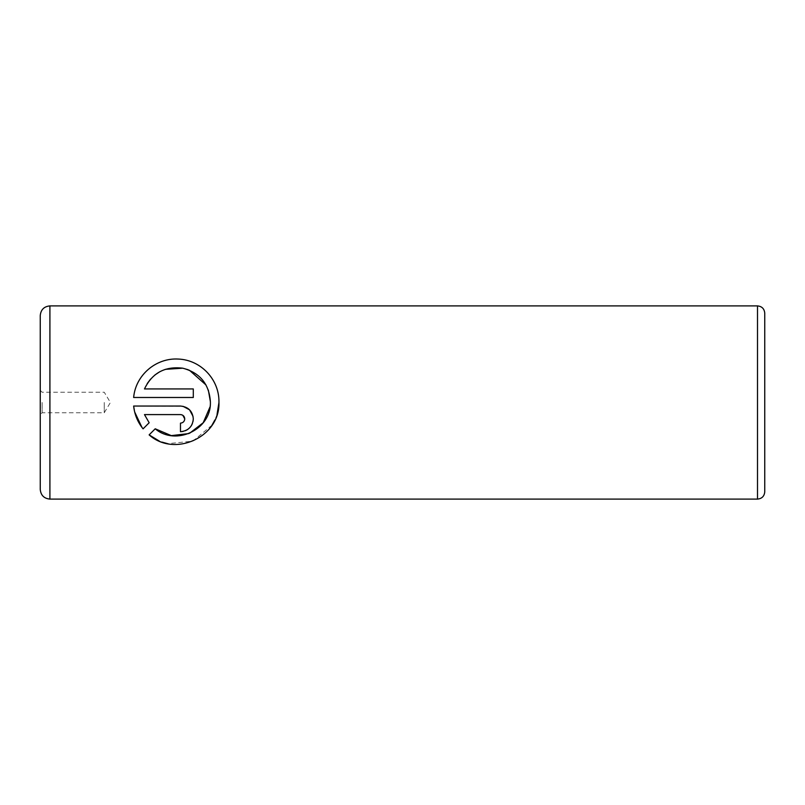<?xml version="1.0" encoding="UTF-8"?>
<svg xmlns="http://www.w3.org/2000/svg" width="805" height="805" viewBox="0 0 805 805"><rect width="100%" height="100%" fill="white"/><g stroke="black" fill="none" stroke-linecap="round" stroke-linejoin="round"><path stroke-width="0.6" stroke-dasharray="4.03 3.02" d="M40.25 315.56L40.25 489.44M42.122 402.5L42.122 412.764L42.122 402.5M104.248 402.5L104.248 412.764L104.248 402.5M217.048 414.394L214.895 419.958M211.987 425.161L192.888 441.14L167.661 443.676M162.016 442.116L159.249 441.029M188.793 433.573L189.668 433.211M210.014 406.917L210.397 402.5M149.126 434.881L155.214 428.793M180.471 431.701L180.471 423.148C183.077 422.877 184.506 421.458 184.748 418.872M133.64 406.042L183.007 406.304M193.049 416.396L193.301 418.872M764.75 491.855L764.75 313.145M149.167 422.746L143.079 428.834L141.962 427.405M134.646 411.919L134.516 411.335M193.049 421.367L192.325 423.762M191.167 425.956L187.645 429.508M185.422 430.705L182.997 431.45M180.924 414.625L144.477 414.595M182.856 415.33L182.111 414.927M147.224 383.562L144.477 388.936L193.301 388.936L193.301 397.489L133.64 397.489M218.95 401.765L218.95 402.5L218.95 401.765M208.344 390.093L205.979 384.951M189.346 370.189L188.31 369.777M165.236 369.354L159.752 371.759M154.922 374.969L150.575 379.095M757.505 305.9L757.505 499.1M49.91 499.1L49.91 305.9M40.25 390.365L42.122 392.236L104.248 392.236L110.416 402.5L104.248 412.764L42.122 412.764L40.25 414.635"/><path stroke-width="1.21" d="M159.249 441.029L149.126 434.881C174.625 457.793 220.168 436.974 218.95 402.5L217.048 414.394M214.895 419.958L211.987 425.161M167.661 443.676L162.016 442.116M210.397 402.5L210.397 401.765L210.397 402.5C211.172 429.618 175.762 446.332 155.214 428.793L171.304 435.626L188.793 433.573M189.668 433.211L203.212 422.746L210.014 406.917M218.95 401.765C219.202 379.266 200.646 359.905 178.368 359.06C155.888 357.682 135.582 375.221 133.64 397.489C135.582 375.251 155.878 357.692 178.297 359.06C200.697 359.895 219.212 379.296 218.95 401.765L218.95 402.5L218.95 401.765M184.657 419.707L184.748 418.872C184.506 421.458 183.077 422.877 180.471 423.148L180.471 431.701C188.32 430.886 192.596 426.61 193.301 418.872C192.576 411.114 188.3 406.847 180.471 406.042L133.64 406.042C134.576 414.635 137.725 422.233 143.079 428.834L149.167 422.746L144.477 414.595L180.471 414.595C183.077 414.867 184.506 416.286 184.748 418.872L182.856 415.33M183.007 406.304L189.578 409.836L193.049 416.396M764.75 313.145L764.75 491.855C764.317 496.252 761.902 498.667 757.505 499.1L757.505 305.9C761.902 306.333 764.317 308.748 764.75 313.145M40.25 402.5L40.25 315.56C40.824 309.694 44.044 306.474 49.91 305.9L49.91 499.1C44.044 498.526 40.824 495.306 40.25 489.44L40.25 402.5M133.64 397.489L193.301 397.489L193.301 388.936L144.477 388.936C152.155 372.987 164.904 366.064 182.725 368.187C199.922 372.735 209.139 383.935 210.397 401.765L208.344 390.093M155.214 428.793L149.126 434.881M141.962 427.405L134.646 411.919M134.516 411.335L133.64 406.042M193.301 418.872L193.049 421.367M192.325 423.762L191.167 425.956M187.645 429.508L185.422 430.705M182.997 431.45L180.471 431.701M144.477 414.595L149.167 422.746M182.111 414.927L180.924 414.625M205.979 384.951L189.346 370.189M188.31 369.777L182.745 368.187L165.236 369.354M159.752 371.759L154.922 374.969M150.575 379.095L147.224 383.562M757.505 305.9L49.91 305.9M757.505 499.1L49.91 499.1"/></g></svg>
